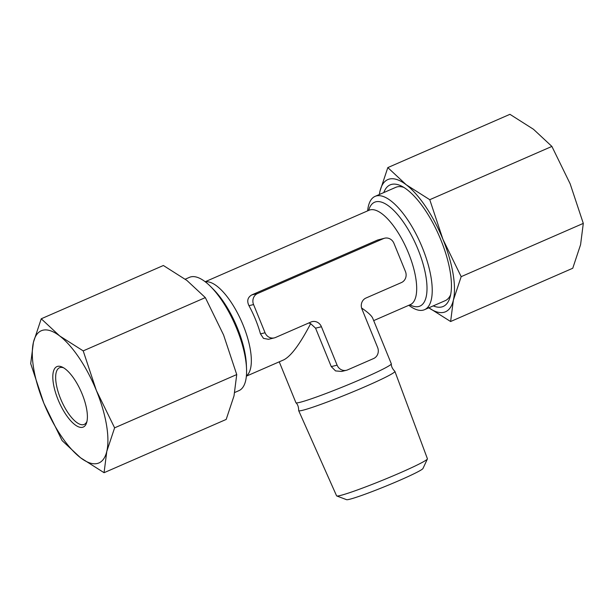 <?xml version="1.0" encoding="UTF-8"?>
<svg xmlns="http://www.w3.org/2000/svg" width="614" height="614" viewBox="0 0 614 614"><rect width="100%" height="100%" fill="white"/><g stroke="black" fill="none" stroke-linecap="round" stroke-linejoin="round"><path stroke-width="0.92" d="M321.429 326.748L337.109 365.169A8.527 7.913 76.3 0 0 346.388 370.288A8.527 7.913 76.3 0 0 347.593 369.881L373.581 358.545A8.527 7.913 76.3 0 0 377.625 347.493L361.953 309.072A8.527 7.913 76.3 0 1 365.998 298.02L401.395 282.578A8.527 7.913 76.3 0 0 405.447 271.526L393.935 243.321A8.527 7.913 76.3 0 0 384.656 238.201A8.527 7.913 76.3 0 0 383.451 238.608L257.604 293.507A8.527 7.913 76.3 0 0 253.559 304.559L265.064 332.765A8.527 7.913 76.3 0 0 274.343 337.884A8.527 7.913 76.3 0 0 275.548 337.477L310.953 322.035A8.527 7.913 76.3 0 1 312.15 321.629A8.527 7.913 76.3 0 1 321.429 326.748L315.565 328.175L310.653 323.655C300.023 344.047 291.074 356.105 283.822 359.827L246.367 376.159M310.653 323.655L308.811 322.964M257.604 293.507L251.732 294.935C247.634 297.406 246.713 300.983 248.962 305.68A51.515 19.049 66.4 0 1 260.474 333.878L263.483 338.375L268.495 339.304L274.343 337.884M251.732 294.935L377.587 240.036L384.656 238.201M361.592 308.013C367.924 312.288 371.647 315.703 372.736 318.267L391.31 363.78A51.515 3.085 157.8 0 1 391.325 363.849A51.515 3.085 157.8 0 1 344.784 386.099A51.515 3.085 157.8 0 1 295.963 402.769A51.515 3.085 157.8 0 1 295.925 402.707L279.24 361.823M86.973 421.357A30.907 11.428 66.4 0 1 84.225 424.412A30.907 11.428 66.4 0 1 60.617 398.824A30.907 11.428 66.4 0 1 59.504 367.755A30.907 11.428 66.4 0 1 63.618 367.824M58.107 399.768A32.964 12.188 66.4 0 1 62.467 367.187A32.964 12.188 66.4 0 1 81.286 391.978A32.964 12.188 66.4 0 1 86.651 422.632A32.964 12.188 66.4 0 1 58.107 399.768M391.325 363.849C391.21 366.32 392.384 368.807 394.84 371.301A51.967 3.116 157.8 0 1 394.902 371.386L427.421 458.773A49.051 2.94 157.8 0 1 427.39 458.98L422.969 468.505A41.338 2.479 157.8 0 1 385.653 486.234A41.338 2.479 157.8 0 1 346.58 499.681L336.756 495.966A49.051 2.94 157.8 0 1 336.587 495.836L298.68 410.651A51.967 3.116 157.8 0 1 298.665 410.551C298.673 407.044 297.775 404.449 295.963 402.769M427.39 458.98A49.051 2.94 157.8 0 1 383.113 480.018A49.051 2.94 157.8 0 1 336.756 495.966M394.902 371.386A51.967 3.116 157.8 0 1 347.969 393.896A51.967 3.116 157.8 0 1 298.68 410.651M315.565 328.175L331.245 366.596L335.536 370.91L341.637 371.447L346.388 370.288M114.611 427.843L236.735 374.563L234.011 395.884L226.19 419.431L104.065 472.703L106.79 451.382L114.611 427.843L96.36 390.473A72.114 26.671 66.4 0 1 106.79 451.382A72.114 26.671 66.4 0 1 80.541 457.76A72.114 26.671 66.4 0 1 43.855 403.229L30.7 363.642L33.425 342.32A72.114 26.671 66.4 0 1 59.681 335.942L41.245 318.781L33.425 342.32A72.114 26.671 66.4 0 0 43.855 403.229L62.106 440.599L80.541 457.76L104.065 472.703M41.245 318.781L163.378 265.501L186.902 280.444L205.329 297.606L83.205 350.878L59.681 335.942A72.114 26.671 66.4 0 1 96.36 390.473L83.205 350.878M427.858 307.153L450.622 321.521L453.355 300.2A72.114 26.671 66.4 0 1 428.795 307.821M551.894 146.424L429.762 199.696L406.238 184.76L387.81 167.599L509.935 114.319L533.459 129.262L551.894 146.424L570.145 183.793L583.3 223.389L580.575 244.702L572.755 268.249L450.622 321.521M236.735 374.563L223.58 334.975L205.329 297.606M583.3 223.389L461.175 276.661L442.924 239.291L429.762 199.696M387.81 167.599L379.989 191.138A72.114 26.671 66.4 0 1 406.238 184.76A72.114 26.671 66.4 0 1 442.924 239.291A72.114 26.671 66.4 0 1 453.355 300.2L461.175 276.661M379.368 194.508A72.114 26.671 66.4 0 1 379.989 191.138M383.804 192.566A66.327 24.529 66.4 0 1 401.287 185.996A66.327 24.529 66.4 0 1 439.156 235.86A66.327 24.529 66.4 0 1 449.947 297.537A66.327 24.529 66.4 0 1 433.238 305.887M367.632 210.863A61.814 22.856 66.4 0 1 375.093 196.365L395.8 187.331A61.814 22.856 66.4 0 1 403.828 187.4M450.645 294.728A61.814 22.856 66.4 0 1 445.234 300.653L424.527 309.686A61.814 22.856 66.4 0 1 408.824 305.296M375.093 196.365A61.814 22.856 66.4 0 1 420.759 243.888A61.814 22.856 66.4 0 1 424.527 309.686M185.236 279.193L189.473 277.336A61.814 22.856 66.4 0 1 210.732 286.654A61.814 22.856 66.4 0 1 246.536 368.745A61.814 22.856 66.4 0 1 238.907 390.657L234.755 392.469M369.49 209.973L369.083 210.234A51.515 19.049 66.4 0 1 407.136 249.829A51.515 19.049 66.4 0 1 410.275 304.659L373.696 320.615M205.36 281.872A51.515 19.049 66.4 0 1 241.786 321.959A51.515 19.049 66.4 0 1 246.391 375.929M383.451 238.608L377.587 240.036M253.559 304.559L248.962 305.68M337.109 365.169L331.245 366.596M265.064 332.765L260.474 333.878M368.676 210.402A56.665 20.953 66.4 0 1 416.484 245.753A56.665 20.953 66.4 0 1 409.868 304.836M210.732 286.654L213.549 289.493A56.665 20.953 66.4 0 1 246.375 364.739L246.536 368.745M369.083 210.234L205.176 281.734M410.743 304.536L410.275 304.659"/></g></svg>
